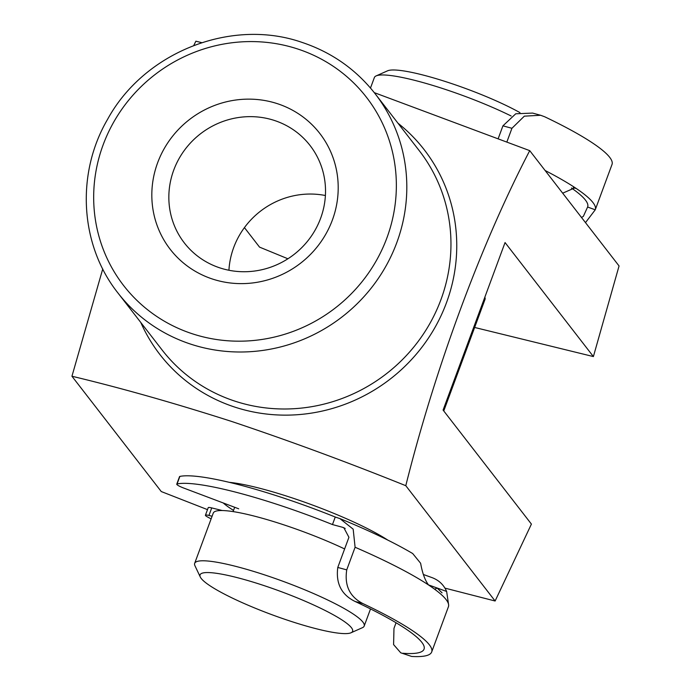 <?xml version="1.0" encoding="UTF-8"?>
<svg xmlns="http://www.w3.org/2000/svg" width="691" height="691" viewBox="0 0 691 691"><rect width="100%" height="100%" fill="white"/><g stroke="black" fill="none" stroke-linecap="round" stroke-linejoin="round"><path stroke-width="1.04" d="M221.301 592.455A81.331 12.429 -159.7 0 0 297.26 623.351A81.331 12.429 -159.7 0 0 351.028 632.766A81.331 12.429 -159.7 0 0 331.352 613.72A81.331 12.429 -159.7 0 0 244.286 579.533A81.331 12.429 -159.7 0 0 200.295 577.011A81.331 12.429 -159.7 0 0 221.301 592.455M200.295 577.011L194.948 565.739A90.374 13.811 20.3 0 1 194.663 563.355A90.374 13.811 20.3 0 1 249.909 570.291A90.374 13.811 20.3 0 1 340.568 606.525A90.374 13.811 20.3 0 1 364.183 626.063A90.374 13.811 20.3 0 1 362.421 627.687L351.028 632.766M511.167 116.002A90.374 13.811 -159.7 0 0 376.137 75.906L387.539 70.828A81.331 12.429 20.3 0 1 441.307 80.242A81.331 12.429 20.3 0 1 517.257 111.139A81.331 12.429 20.3 0 1 519.96 112.624M376.137 75.906A90.374 13.811 -159.7 0 0 374.375 77.53L370.488 88.033M233.532 510.39A90.374 13.811 20.3 0 1 223.253 502.97M194.663 563.355L213.26 513.093A90.374 13.811 20.3 0 1 259.825 517.568A90.374 13.811 20.3 0 1 344.619 548.939M484.84 297.208A90.374 13.811 20.3 0 1 485.022 299.384L443.76 410.946M212.578 279.069A94.607 90.806 142.2 0 1 157.643 162.739A94.607 90.806 142.2 0 1 277.445 103.693A94.607 90.806 142.2 0 1 332.38 220.032A94.607 90.806 142.2 0 1 212.578 279.069M274.457 120.476A79.525 76.33 -37.8 0 0 184.506 150.163A79.525 76.33 -37.8 0 0 184.316 242.895A79.525 76.33 -37.8 0 0 219.919 267.901A79.525 76.33 -37.8 0 0 309.862 238.214A79.525 76.33 -37.8 0 0 310.052 145.49A79.525 76.33 -37.8 0 0 274.457 120.476M228.928 270.259A79.525 76.33 142.2 0 1 325.401 195.518M102.743 268.972L71.942 376.241L161.271 491.551L207.499 509.63M71.942 376.241C120.666 387.884 173.83 402.931 231.433 421.38C289.71 440.918 347.832 462.357 405.79 485.695C435.123 368.338 480.85 244.415 529.729 150.647L374.272 92.637M201.737 42.652L195.881 41.192L193.774 45.468M229.282 482.335A99.409 15.193 20.3 0 1 387.711 540.042M444.961 588.127L495.119 601.006L405.79 485.695M495.119 601.006L531.414 524.098L443.086 410.083L505.052 242.558L593.388 356.573L619.058 265.957L529.729 150.647M287.914 258.78L259.54 247.119L244.433 227.615M593.388 356.573L474.639 327.465M585.493 222.623L595.245 209.805A162.67 24.867 -159.7 0 0 595.279 209.71L612.01 164.484A162.67 24.867 20.3 0 0 544.672 116.762L540.63 115.267L524.331 116.157L511.936 128.293L502.927 125.84L515.754 113.782L532.614 113.082M502.927 125.84L498.315 138.304M571.431 188.004A154.534 23.624 20.3 0 1 587.652 206.894A154.534 23.624 20.3 0 1 587.6 207.024L595.245 209.805M581.433 217.389A154.534 23.624 -159.7 0 0 583.377 216.335L587.6 207.024M511.936 128.293L506.978 141.69M595.279 209.71A162.67 24.867 -159.7 0 0 576.268 188.505L574.852 187.857L562.681 193.178M345.198 528.416A146.406 22.38 -159.7 0 0 342.365 527.233L332.466 524.564A138.269 21.136 -159.7 0 0 271.192 502.469A138.269 21.136 -159.7 0 0 177.077 483.959A8.137 1.244 -159.7 0 0 176.758 484.149A8.137 1.244 -159.7 0 0 183.633 488.019L238.715 508.801M346.735 569.868C344.351 585.562 349.732 596.799 362.887 603.571L355.062 601.464C341.466 594.752 335.705 583.411 337.778 567.449L346.735 569.868L355.096 547.255L353.179 529.176L339.877 518.578L335.256 517.032A138.269 21.136 -159.7 0 0 273.981 494.929A138.269 21.136 -159.7 0 0 179.859 476.419L177.077 483.959M176.758 484.149L179.548 476.609A8.137 1.244 20.3 0 1 179.859 476.419M339.877 518.578C369.244 530.593 393.516 542.245 412.7 553.543L420.629 563.269C422.365 573.064 425 580.302 428.541 584.975A162.67 24.867 20.3 0 1 448.476 606.577L448.416 606.75A162.67 24.867 -159.7 0 0 448.476 606.577M396.055 622.755L393.974 628.369L393.594 644.608L400.737 652.796L411.663 656.45A162.67 24.867 -159.7 0 0 431.685 651.984A162.67 24.867 -159.7 0 0 362.887 603.571M337.778 567.449L348.929 537.296L343.842 527.734L342.365 527.233M355.062 601.464A154.534 23.624 20.3 0 1 424.049 649.16A154.534 23.624 20.3 0 1 402.844 653.254M448.64 604.962L446.636 591.461C443.786 584.854 438.958 580.259 432.143 577.659L423.514 574.541M434.553 589.155A146.406 22.38 -159.7 0 0 437.083 587.998L428.351 584.836M222.243 510.528L211.731 507.911L208.941 515.451A8.137 1.244 -159.7 0 0 205.426 515.227A8.137 1.244 -159.7 0 0 207.533 516.972A138.269 21.136 -159.7 0 0 211.118 518.889M212.094 516.237L208.941 515.451M411.663 656.45L400.935 652.865M332.466 524.564L335.256 517.032M205.426 515.227L208.216 507.686A8.137 1.244 20.3 0 1 211.731 507.911M446.636 591.461L437.083 587.998L442.059 592.843M162.117 350A162.67 156.131 -37.8 0 0 234.94 401.151A162.67 156.131 -37.8 0 0 418.919 340.43A162.67 156.131 -37.8 0 0 419.316 150.759L375.161 93.769A162.67 156.131 142.2 0 1 374.772 283.44A162.67 156.131 142.2 0 1 190.794 344.161A162.67 156.131 142.2 0 1 117.971 293.01L162.117 350M397.964 123.205A167.187 160.467 142.2 0 1 434.423 328.441A167.187 160.467 142.2 0 1 234.741 407.077A167.187 160.467 142.2 0 1 140.774 322.447M192.34 333.779A153.635 147.459 -37.8 0 0 386.9 237.903A153.635 147.459 -37.8 0 0 297.683 48.983A153.635 147.459 -37.8 0 0 103.132 144.86A153.635 147.459 -37.8 0 0 192.34 333.779M545.113 170.504A162.67 24.867 20.3 0 1 576.268 188.505L573.245 187.684M428.541 584.975A162.67 24.867 -159.7 0 0 355.096 547.255M364.183 626.063L370.523 608.926M233.083 511.59L234.681 507.28M375.161 93.769C356.072 69.446 331.706 52.326 302.053 42.401C231.295 17.664 144.272 52.11 107.641 119.232C75.725 173.666 79.914 245.132 117.971 293.01M540.198 115.155L532.606 113.082M431.685 651.984L448.416 606.75"/></g></svg>
